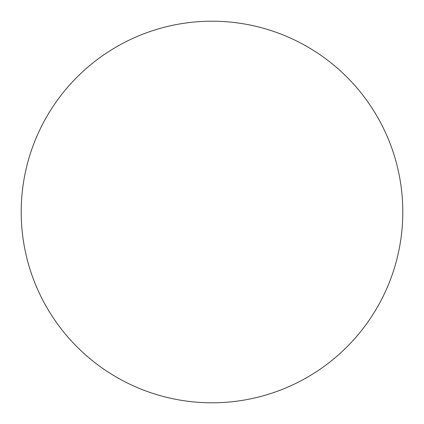 <?xml version="1.0" encoding="UTF-8"?>
<svg xmlns="http://www.w3.org/2000/svg" width="424" height="424" viewBox="0 0 424 424"><rect width="100%" height="100%" fill="white"/><g stroke="black" fill="none" stroke-linecap="round" stroke-linejoin="round"><path stroke-width="0.64" d="M402.8 212A190.8 190.8 0 0 1 212 402.8A190.8 190.8 0 0 1 21.2 212A190.8 190.8 0 0 1 212 21.2A190.8 190.8 0 0 1 402.8 212C402.8 199.471 401.576 187.064 399.132 174.778C396.689 162.487 393.069 150.557 388.278 138.982C383.481 127.412 377.604 116.415 370.645 105.995C363.686 95.58 355.773 85.945 346.917 77.083C338.055 68.227 328.42 60.314 318.005 53.355C307.586 46.396 296.588 40.519 285.018 35.722C273.443 30.931 261.513 27.311 249.222 24.868C236.937 22.424 224.529 21.2 212 21.2C199.471 21.2 187.064 22.424 174.778 24.868C162.487 27.311 150.557 30.931 138.982 35.722C127.412 40.519 116.415 46.396 105.995 53.355C95.58 60.314 85.945 68.227 77.083 77.083C68.227 85.945 60.314 95.58 53.355 105.995C46.396 116.415 40.519 127.412 35.722 138.982C30.931 150.557 27.311 162.487 24.868 174.778C22.424 187.064 21.2 199.471 21.2 212C21.2 224.529 22.424 236.937 24.868 249.222C27.311 261.513 30.931 273.443 35.722 285.018C40.519 296.588 46.396 307.586 53.355 318.005C60.314 328.42 68.227 338.055 77.083 346.917C85.945 355.773 95.58 363.686 105.995 370.645C116.415 377.604 127.412 383.481 138.982 388.278C150.557 393.069 162.487 396.689 174.778 399.132C187.064 401.576 199.471 402.8 212 402.8C224.529 402.8 236.937 401.576 249.222 399.132C261.513 396.689 273.443 393.069 285.018 388.278C296.588 383.481 307.586 377.604 318.005 370.645C328.42 363.686 338.055 355.773 346.917 346.917C355.773 338.055 363.686 328.42 370.645 318.005C377.604 307.586 383.481 296.588 388.278 285.018C393.069 273.443 396.689 261.513 399.132 249.222C401.576 236.937 402.8 224.529 402.8 212M53.355 318.005C60.314 328.42 68.227 338.055 77.083 346.917C85.945 355.773 95.58 363.686 105.995 370.645M318.005 370.645C328.42 363.686 338.055 355.773 346.917 346.917C355.773 338.055 363.686 328.42 370.645 318.005M370.645 105.995C363.686 95.58 355.773 85.945 346.917 77.083C338.055 68.227 328.42 60.314 318.005 53.355M105.995 53.355C95.58 60.314 85.945 68.227 77.083 77.083C68.227 85.945 60.314 95.58 53.355 105.995"/></g></svg>
